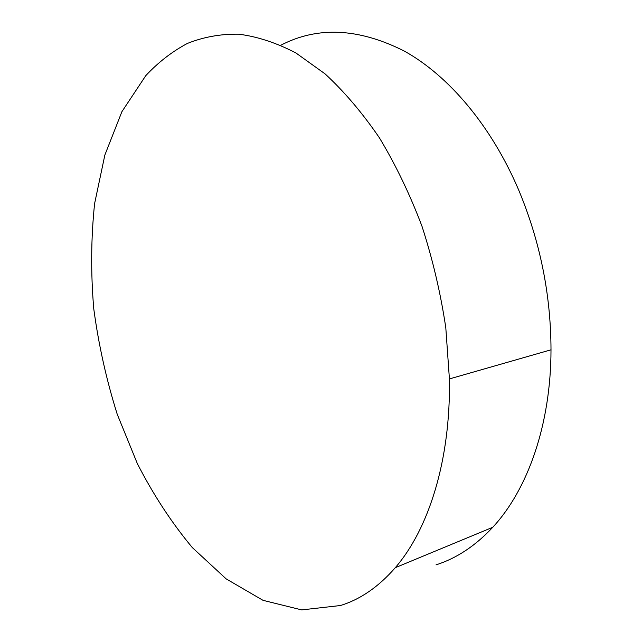 <?xml version="1.0" encoding="UTF-8"?>
<svg xmlns="http://www.w3.org/2000/svg" width="642" height="642" viewBox="0 0 642 642"><rect width="100%" height="100%" fill="white"/><g stroke="black" fill="none" stroke-linecap="round" stroke-linejoin="round"><path stroke-width="0.96" d="M436.006 564.88C456.582 558.315 475.497 545.78 492.767 527.275C527.644 489.71 550.908 424.699 551.005 349.81C550.868 294.534 540.074 241.215 518.616 189.855C491.018 125.262 448.413 75.587 404.412 51.143C358.814 28.071 317.621 26.097 280.843 45.221M340.429 605.526C360.379 599.403 378.66 586.788 395.287 567.688C428.856 528.904 450.764 459.784 449.408 378.924L445.805 327.781C440.629 293.137 432.684 259.288 421.971 226.225C409.829 194.189 395.641 164.721 379.406 137.813C362.297 112.807 344.176 91.485 325.045 73.854L295.97 53.005C276.445 42.829 257.362 36.554 238.712 34.178C220.535 33.898 203.434 36.987 187.4 43.431C172.104 51.569 158.221 62.322 145.758 75.684L121.9 111.684L104.863 155.027L94.615 203.53C91.012 237.749 90.723 272.802 93.748 308.674C98.555 344.561 106.379 379.743 117.213 414.218L137.316 463.532C153.245 494.653 171.591 522.684 192.343 547.61L226.161 578.883L263.035 600.342L301.708 609.9L340.429 605.526M551.005 349.81L449.408 378.924M492.767 527.275L395.287 567.688"/></g></svg>
